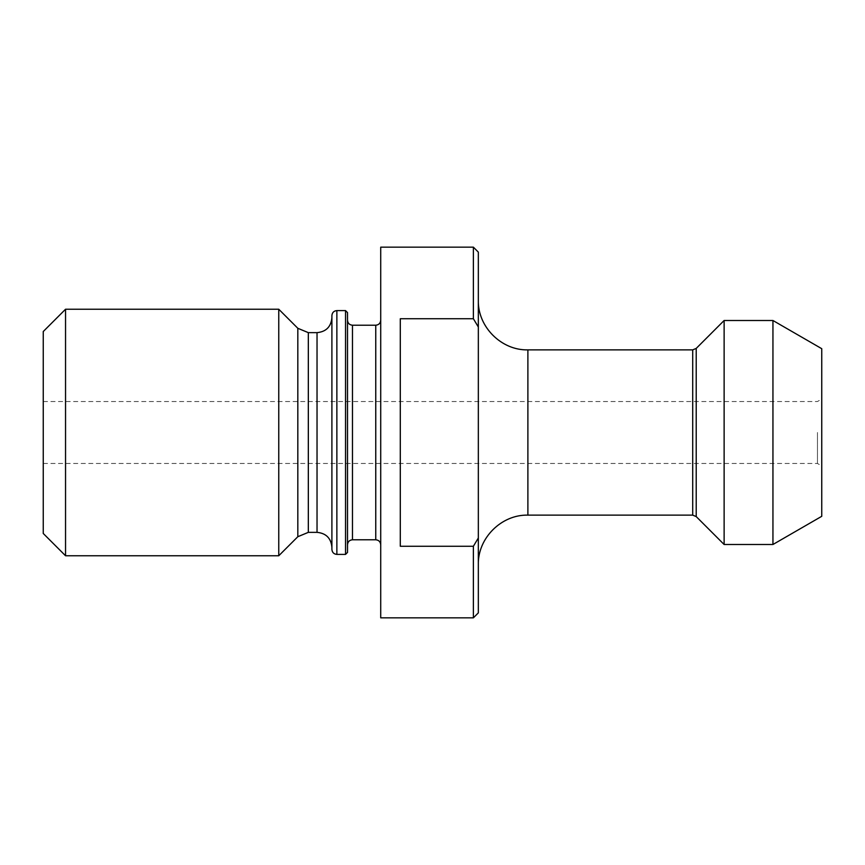 <?xml version="1.0" encoding="UTF-8"?>
<svg xmlns="http://www.w3.org/2000/svg" width="865" height="865" viewBox="0 0 865 865"><rect width="100%" height="100%" fill="white"/><g stroke="black" fill="none" stroke-linecap="round" stroke-linejoin="round"><path stroke-width="0.65" stroke-dasharray="4.33 3.24" d="M817.457 432.5L817.457 463.467L817.457 432.5M821.75 432.5L821.75 399.046L821.75 432.5M43.25 432.5L43.25 463.467L43.25 432.5M821.75 516.308L821.75 348.692M347.514 312.579L347.514 552.421M347.514 320.255L347.514 544.745L347.514 320.255M380.719 320.255L380.719 544.745L380.719 320.255M380.719 617.837L380.719 247.163M331.9 549.448L331.9 315.552M331.9 317.779L331.9 547.221M400.29 546.258L400.29 318.742L400.29 546.258L473.382 546.258L478.334 537.998L478.334 327.002L473.382 318.742L400.29 318.742L400.29 546.258M478.334 537.998L478.334 612.874M478.334 252.126L478.334 327.002M478.334 300.317L478.334 564.683L478.334 300.317M473.382 617.837L473.382 546.258M473.382 318.742L473.382 247.163M43.25 533.467L43.25 331.533M65.545 309.238L65.545 555.763M278.757 555.763L278.757 309.238M724.124 544.496L724.124 320.504M772.942 544.496L772.942 320.504M345.535 554.4L345.535 310.6M336.863 310.6L336.863 554.4M375.756 539.782L375.756 325.218M352.466 325.218L352.466 539.782M317.033 532.353L317.033 332.647M308.329 332.647L308.329 532.353M297.82 536.711L297.82 328.289M527.888 349.871L527.888 515.129M692.714 515.129L692.714 349.871M696.217 348.411L696.217 516.589M43.25 463.467L817.457 463.467L821.75 465.954M43.25 401.533L817.457 401.533L821.75 399.046"/><path stroke-width="1.3" d="M772.942 320.504L821.75 348.692L821.75 516.308L772.942 544.496L772.942 320.504L724.124 320.504L724.124 544.496L772.942 544.496M345.535 310.6L347.514 312.579L347.514 552.421L345.535 554.4L345.535 310.6L336.863 310.6C333.847 310.892 332.203 312.546 331.9 315.552L331.9 549.448C332.203 552.454 333.847 554.108 336.863 554.4L336.863 310.6M380.719 320.255C380.427 323.272 378.773 324.916 375.756 325.218L375.756 539.782C378.773 540.074 380.427 541.728 380.719 544.745M375.756 539.782L352.466 539.782L352.466 325.218L375.756 325.218M478.334 327.002L478.334 252.126L473.382 247.163L380.719 247.163L380.719 617.837L473.382 617.837L473.382 546.258L400.29 546.258L400.29 318.742L473.382 318.742L478.334 327.002L478.334 537.998L473.382 546.258M352.466 325.218C349.46 324.916 347.806 323.272 347.514 320.255M331.9 547.221L331.9 317.779C331.025 326.808 326.073 331.771 317.033 332.647L317.033 532.353C326.062 533.229 331.025 538.192 331.9 547.221M308.329 332.647L297.82 328.289L297.82 536.711L308.329 532.353L308.329 332.647L317.033 332.647M473.382 617.837L478.334 612.874L478.334 537.998M473.382 247.163L473.382 318.742M65.545 309.238L43.25 331.533L43.25 533.467L65.545 555.763L65.545 309.238L278.757 309.238L278.757 555.763L65.545 555.763M297.82 328.289L278.757 309.238M478.334 564.683C477.653 538.203 501.419 514.448 527.888 515.129L527.888 349.871C501.408 350.552 477.653 326.797 478.334 300.317M527.888 349.871L692.714 349.871L692.714 515.129L696.217 516.589L696.217 348.411L692.714 349.871M696.217 348.411L724.124 320.504M336.863 554.4L345.535 554.4M352.466 539.782C349.46 540.074 347.806 541.728 347.514 544.745M308.329 532.353L317.033 532.353M297.82 536.711L278.757 555.763M527.888 515.129L692.714 515.129M696.217 516.589L724.124 544.496"/></g></svg>
